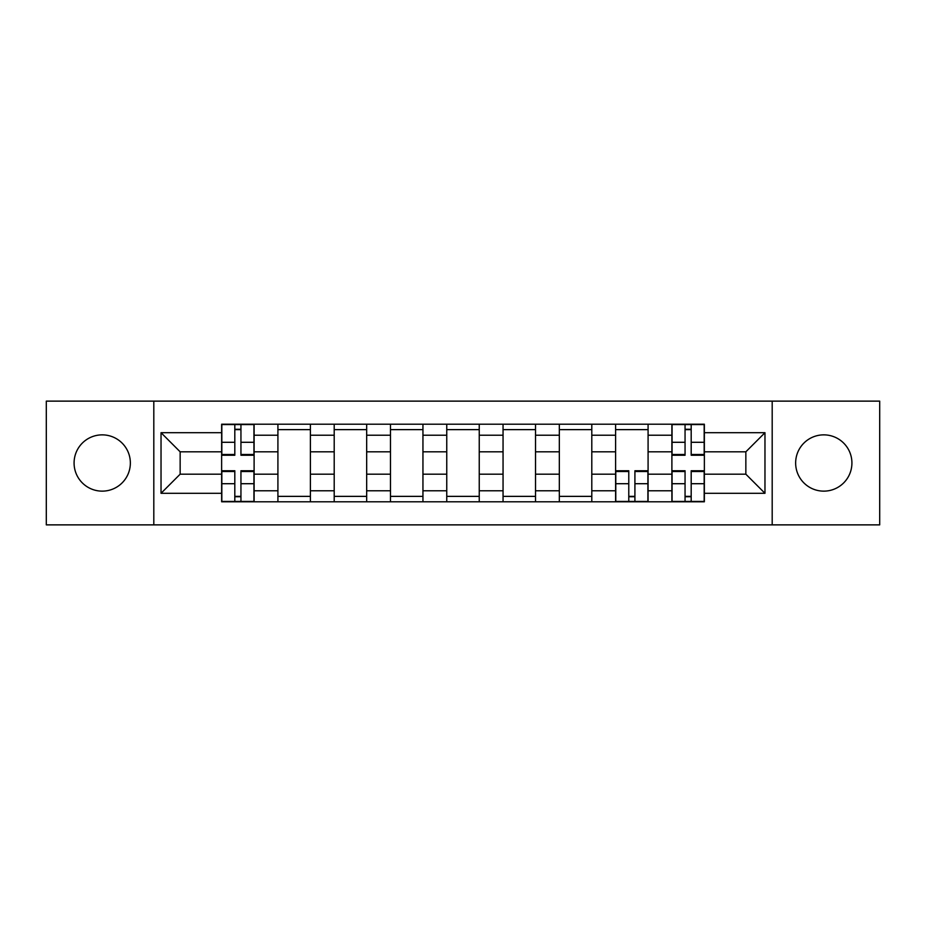 <?xml version="1.0" encoding="UTF-8"?>
<svg xmlns="http://www.w3.org/2000/svg" width="926" height="926" viewBox="0 0 926 926"><rect width="100%" height="100%" fill="white"/><g stroke="black" fill="none" stroke-linecap="round" stroke-linejoin="round"><path stroke-width="1.39" d="M823.781 434.861A28.139 28.139 0 0 0 795.642 463A28.139 28.139 0 0 0 823.781 491.139A28.139 28.139 0 0 0 851.92 463A28.139 28.139 0 0 0 823.781 434.861M102.219 434.861A28.139 28.139 0 0 0 74.08 463A28.139 28.139 0 0 0 102.219 491.139A28.139 28.139 0 0 0 130.358 463A28.139 28.139 0 0 0 102.219 434.861M772.191 524.868L879.7 524.868L879.7 401.132L46.3 401.132L46.3 524.868L772.191 524.868L772.191 401.132M277.916 501.788L277.916 435.22L254.106 435.22L254.106 501.788M254.106 435.22L254.106 424.212M277.916 435.22L277.916 424.212M310.395 424.212L310.395 501.788M334.205 501.788L334.205 424.212M366.673 424.212L366.673 501.788M390.483 501.788L390.483 424.212M422.95 424.212L422.95 501.788M446.76 501.788L446.76 424.212M479.24 424.212L479.24 501.788M503.05 501.788L503.05 424.212M535.517 424.212L535.517 501.788M559.327 501.788L559.327 424.212M591.795 424.212L591.795 501.788M615.605 501.788L615.605 424.212M648.084 424.212L648.084 501.788M671.894 501.788L671.894 424.212M671.894 474.181L648.084 474.181M615.605 474.181L591.795 474.181M559.327 474.181L535.517 474.181M503.05 474.181L479.24 474.181M446.76 474.181L422.95 474.181M390.483 474.181L366.673 474.181M334.205 474.181L310.395 474.181M277.916 474.181L254.106 474.181M671.894 451.819L648.084 451.819M615.605 451.819L591.795 451.819M559.327 451.819L535.517 451.819M503.05 451.819L479.24 451.819M446.76 451.819L422.95 451.819M390.483 451.819L366.673 451.819M334.205 451.819L310.395 451.819M277.916 451.819L254.106 451.819M180.153 474.181L221.638 474.181L221.638 451.819L180.153 451.819L180.153 474.181L161.031 493.303L161.031 432.697L221.638 432.697L221.638 451.819M704.362 451.819L704.362 474.181L745.847 474.181L745.847 451.819L704.362 451.819L704.362 424.212L221.638 424.212L221.638 432.697M704.362 432.697L764.969 432.697L764.969 493.303L704.362 493.303L704.362 474.181M221.638 474.181L221.638 501.788L704.362 501.788L704.362 493.303M221.638 493.303L161.031 493.303M153.809 524.868L153.809 401.132M240.945 496.371L234.81 496.371M234.81 429.629L240.945 429.629M310.395 496.371L277.916 496.371M277.916 429.629L310.395 429.629M366.673 496.371L334.205 496.371M334.205 429.629L366.673 429.629M422.95 496.371L390.483 496.371M390.483 429.629L422.95 429.629M479.24 496.371L446.76 496.371M446.76 429.629L479.24 429.629M535.517 496.371L503.05 496.371M503.05 429.629L535.517 429.629M591.795 496.371L559.327 496.371M559.327 429.629L591.795 429.629M634.912 496.371L628.777 496.371M615.605 429.629L648.084 429.629M691.19 496.371L685.055 496.371M685.055 429.629L691.19 429.629M161.031 432.697L180.153 451.819M745.847 474.181L764.969 493.303M745.847 451.819L764.969 432.697M240.945 455.245L240.945 424.583L253.932 424.583L253.932 455.245L240.945 455.245M234.81 429.27L240.945 429.27M234.81 424.583L221.823 424.583L221.823 455.245L234.81 455.245L234.81 424.583L240.945 424.583M234.81 470.755L234.81 501.417L221.823 501.417L221.823 470.755L234.81 470.755M240.945 496.73L234.81 496.73M240.945 501.417L253.932 501.417L253.932 470.755L240.945 470.755L240.945 501.417L234.81 501.417M628.777 470.755L628.777 501.417L615.79 501.417L615.79 470.755L628.777 470.755M634.912 496.73L628.777 496.73M634.912 501.417L647.899 501.417L647.899 470.755L634.912 470.755L634.912 501.417L628.777 501.417M691.19 455.245L691.19 424.583L704.177 424.583L704.177 455.245L691.19 455.245M685.055 429.27L691.19 429.27M685.055 424.583L672.068 424.583L672.068 455.245L685.055 455.245L685.055 424.583L691.19 424.583M685.055 470.755L685.055 501.417L672.068 501.417L672.068 470.755L685.055 470.755M691.19 496.73L685.055 496.73M691.19 501.417L704.177 501.417L704.177 470.755L691.19 470.755L691.19 501.417L685.055 501.417M615.605 435.22L591.795 435.22M559.327 435.22L535.517 435.22M503.05 435.22L479.24 435.22M446.76 435.22L422.95 435.22M390.483 435.22L366.673 435.22M334.205 435.22L310.395 435.22M671.894 435.22L648.084 435.22M615.605 490.78L591.795 490.78M559.327 490.78L535.517 490.78M503.05 490.78L479.24 490.78M446.76 490.78L422.95 490.78M390.483 490.78L366.673 490.78M334.205 490.78L310.395 490.78M277.916 490.78L254.106 490.78M671.894 490.78L648.084 490.78M240.945 454.481L253.932 454.481M240.945 442.292L253.932 442.292M221.823 454.481L234.81 454.481M221.823 442.292L234.81 442.292M234.81 471.519L221.823 471.519M234.81 483.708L221.823 483.708M253.932 471.519L240.945 471.519M253.932 483.708L240.945 483.708M628.777 471.519L615.79 471.519M628.777 483.708L615.79 483.708M647.899 471.519L634.912 471.519M647.899 483.708L634.912 483.708M691.19 454.481L704.177 454.481M691.19 442.292L704.177 442.292M672.068 454.481L685.055 454.481M672.068 442.292L685.055 442.292M685.055 471.519L672.068 471.519M685.055 483.708L672.068 483.708M704.177 471.519L691.19 471.519M704.177 483.708L691.19 483.708"/></g></svg>
